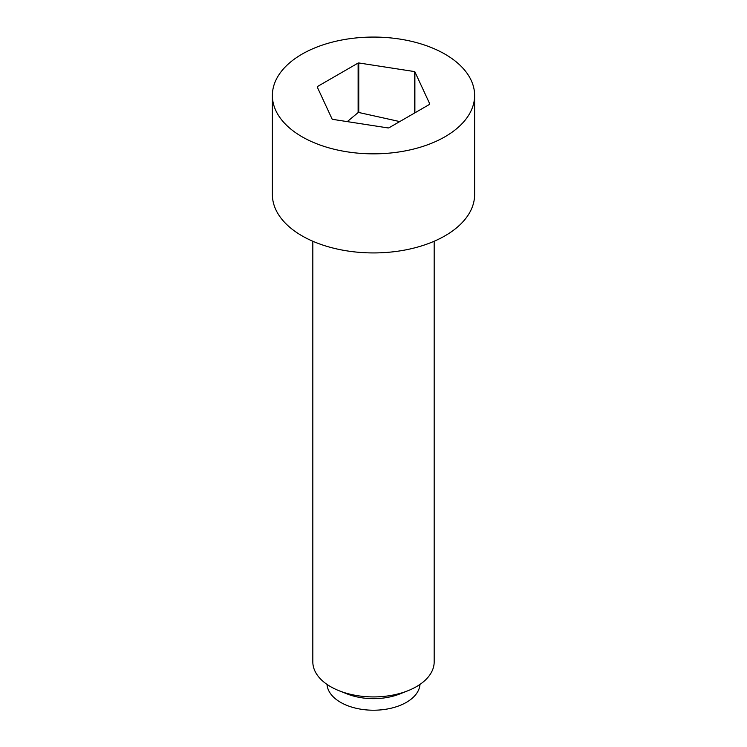<?xml version="1.0" encoding="UTF-8"?>
<svg xmlns="http://www.w3.org/2000/svg" width="747" height="747" viewBox="0 0 747 747"><rect width="100%" height="100%" fill="white"/><g stroke="black" fill="none" stroke-linecap="round" stroke-linejoin="round"><path stroke-width="1.12" d="M399.748 121.584L358.756 112.489A58.201 33.606 0 0 0 358.121 112.592L347.271 121.621M272.375 95.457L272.375 194.537A101.125 58.387 0 0 0 301.993 235.828A101.125 58.387 0 0 0 412.204 248.48A101.125 58.387 0 0 0 474.625 194.537L474.625 95.457A101.125 58.387 0 0 0 445.007 54.167A101.125 58.387 0 0 0 334.796 41.515A101.125 58.387 0 0 0 272.375 95.457A101.125 58.387 0 0 0 301.993 136.738A101.125 58.387 0 0 0 412.204 149.4A101.125 58.387 0 0 0 474.625 95.457M312.825 241.253L312.825 661.889A60.675 35.034 0 0 0 330.594 686.661A60.675 35.034 0 0 0 339.203 690.788A60.675 35.034 0 0 0 407.797 690.788A60.675 35.034 0 0 0 434.175 661.889L434.175 241.253M327.018 684.411A46.519 26.855 0 0 0 340.604 702.348A46.519 26.855 0 0 0 390.457 708.371A46.519 26.855 0 0 0 419.982 684.411M317.372 87.306L317.372 86.577A58.201 33.606 0 0 0 317.204 86.941L332.116 119.081A58.201 33.606 0 0 0 332.35 119.212A58.201 33.606 0 0 0 332.574 119.343L388.244 127.961A58.201 33.606 0 0 0 388.879 127.858L429.628 104.337A58.201 33.606 0 0 0 429.796 103.973L414.884 71.824A58.201 33.606 0 0 0 414.65 71.693A58.201 33.606 0 0 0 414.426 71.563L414.426 113.114M414.884 112.844L414.884 71.824M317.372 86.577L358.121 63.047L358.121 112.592M358.756 112.489L358.756 62.953L414.426 71.563M358.756 62.953A58.201 33.606 0 0 0 358.121 63.047M339.203 690.788L347.206 693.954A46.519 26.855 0 0 0 399.794 693.954L407.797 690.788"/></g></svg>
